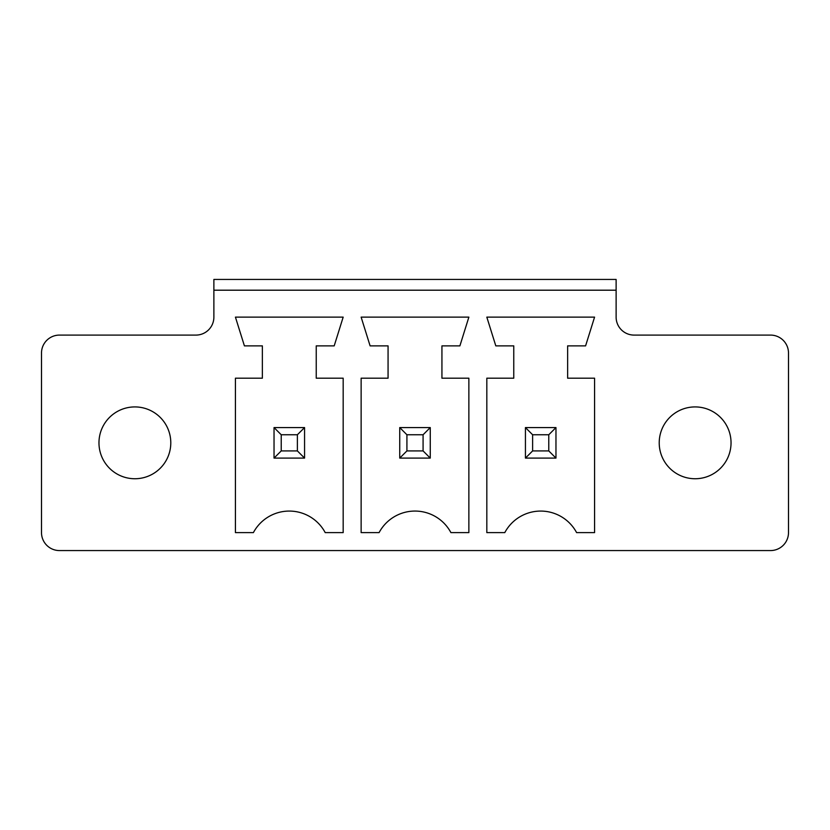 <?xml version="1.0" encoding="UTF-8"?>
<svg xmlns="http://www.w3.org/2000/svg" width="830" height="830" viewBox="0 0 830 830"><rect width="100%" height="100%" fill="white"/><g stroke="black" fill="none" stroke-linecap="round" stroke-linejoin="round"><path stroke-width="1.25" d="M59.459 550.57L770.541 550.57A17.959 17.959 0 0 0 788.5 532.621L788.5 353.051A17.959 17.959 0 0 0 770.541 335.092L634.068 335.092A17.959 17.959 0 0 1 616.119 317.133L616.119 290.199L213.881 290.199L213.881 317.133A17.959 17.959 0 0 1 195.932 335.092L59.459 335.092A17.959 17.959 0 0 0 41.5 353.051L41.5 532.621A17.959 17.959 0 0 0 59.459 550.57M235.43 317.133L343.174 317.133L334.2 345.871L316.24 345.871L316.24 378.19L343.174 378.19L343.174 532.621L325.215 532.621A40.701 40.701 0 0 0 253.389 532.621L235.43 532.621L235.43 378.19L262.363 378.19L262.363 345.871L244.414 345.871L235.43 317.133M388.067 378.19L388.067 345.871L370.107 345.871L361.133 317.133L468.867 317.133L459.893 345.871L441.934 345.871L441.934 378.19L468.867 378.19L468.867 532.621L450.918 532.621A40.701 40.701 0 0 0 379.082 532.621L361.133 532.621L361.133 378.19L388.067 378.19M486.826 317.133L594.571 317.133L585.586 345.871L567.637 345.871L567.637 378.19L594.571 378.19L594.571 532.621L576.611 532.621A40.701 40.701 0 0 0 504.785 532.621L486.826 532.621L486.826 378.19L513.76 378.19L513.76 345.871L495.801 345.871L486.826 317.133M616.119 290.199L616.119 279.43L213.881 279.43L213.881 290.199M731.043 442.836A35.918 35.918 0 0 0 677.166 411.732A35.918 35.918 0 0 0 677.166 473.93A35.918 35.918 0 0 0 731.043 442.836M170.793 442.836A35.918 35.918 0 0 0 116.916 411.732A35.918 35.918 0 0 0 116.916 473.93A35.918 35.918 0 0 0 170.793 442.836M304.569 427.575L274.035 427.575L274.035 458.098L304.569 458.098L304.569 427.575L297.379 434.754L297.379 450.918L304.569 458.098M399.738 427.575L430.262 427.575L430.262 458.098L399.738 458.098L399.738 427.575L406.918 434.754L423.082 434.754L423.082 450.918L430.262 458.098M525.432 427.575L555.965 427.575L555.965 458.098L525.432 458.098L525.432 427.575L532.621 434.754L548.775 434.754L548.775 450.918L555.965 458.098M274.035 427.575L281.225 434.754L281.225 450.918L274.035 458.098M281.225 450.918L297.379 450.918M281.225 434.754L297.379 434.754M430.262 427.575L423.082 434.754M406.918 434.754L406.918 450.918L399.738 458.098M406.918 450.918L423.082 450.918M555.965 427.575L548.775 434.754M532.621 434.754L532.621 450.918L525.432 458.098M532.621 450.918L548.775 450.918"/></g></svg>
